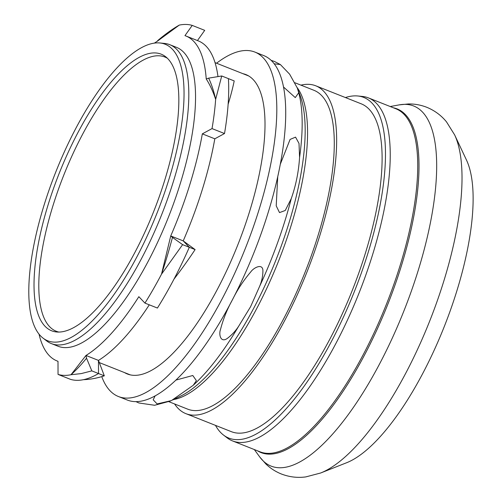 <?xml version="1.0" encoding="UTF-8"?>
<svg xmlns="http://www.w3.org/2000/svg" width="502" height="502" viewBox="0 0 502 502"><rect width="100%" height="100%" fill="white"/><g stroke="black" fill="none" stroke-linecap="round" stroke-linejoin="round"><path stroke-width="0.75" d="M423.18 372.641A170.956 58.565 -68.4 0 0 466.521 160.132L454.636 134.887A191.011 65.436 -68.4 0 1 406.218 372.321A191.011 65.436 -68.4 0 1 320.64 473.003L346.587 462.75A170.956 58.565 -68.4 0 0 423.18 372.641M58.847 332.054A147.481 50.526 111.6 0 1 56.237 331.251A147.481 50.526 111.6 0 1 81.864 135.653A147.481 50.526 111.6 0 1 164.913 57.033A147.481 50.526 111.6 0 1 167.367 58.238M77.452 133.501A148.761 50.959 -68.4 0 0 56.5 331.966A148.761 50.959 -68.4 0 0 153.794 211.273A148.761 50.959 -68.4 0 0 165.591 56.695A148.761 50.959 -68.4 0 0 77.452 133.501M75.369 129.246A159.479 54.63 111.6 0 1 159.931 42.977A159.479 54.63 111.6 0 1 157.208 212.622A159.479 54.63 111.6 0 1 42.984 338.078A159.479 54.63 111.6 0 1 75.369 129.246M42.984 338.078L46.63 340.889A160.753 55.069 -68.4 0 0 51.348 343.588A160.753 55.069 -68.4 0 0 141.878 257.896A160.753 55.069 -68.4 0 0 169.802 44.697A160.753 55.069 -68.4 0 0 164.518 43.429L159.931 42.977M51.348 343.588L58.056 346.242A160.753 55.069 -68.4 0 0 148.579 260.551A160.753 55.069 -68.4 0 0 189.041 60.121A160.753 55.069 -68.4 0 0 176.509 47.357L169.802 44.697M39.037 334.175A174.784 59.876 -68.4 0 0 57.077 360.957A174.784 59.876 -68.4 0 0 57.994 361.289L58.044 374.423A187.033 64.074 -68.4 0 0 71.002 374.73L85.986 355.46A174.784 59.876 -68.4 0 0 138.841 296.688L144.94 303.095A187.033 64.074 -68.4 0 0 161.512 274.174L170.736 235.946A174.784 59.876 -68.4 0 0 202.325 133.865L212.032 128.594A187.033 64.074 -68.4 0 0 215.647 99.358C213.074 91.527 209.936 84.725 206.228 78.952A174.784 59.876 -68.4 0 0 199.501 49.855A174.784 59.876 -68.4 0 0 185.872 35.975A174.784 59.876 -68.4 0 0 184.962 35.636L192.235 25.407A187.033 64.074 -68.4 0 0 179.27 25.1L156.969 41.471A174.784 59.876 -68.4 0 0 154.384 43.122M192.235 25.407L204.716 30.352L197.437 40.58M182.621 244.65L161.512 274.174A199.514 67.174 107.2 0 0 172.462 237.402L182.621 244.65L195.102 249.594A190.189 70.688 122.6 0 1 173.993 279.118A187.033 64.074 -68.4 0 0 189.31 247.298L183.217 240.891L170.736 235.946L172.462 237.402M144.94 303.095L157.421 308.046A187.033 64.074 -68.4 0 0 173.993 279.118A187.033 64.074 -68.4 0 0 189.31 247.298L183.217 240.891A174.784 59.876 111.6 0 0 214.806 138.809L202.325 133.865M91.828 370.884L81.186 373.601L71.002 374.73A199.514 55.942 109.7 0 0 86.545 358.208L91.828 370.884L104.309 375.829A190.189 94.847 115.4 0 1 83.483 379.675A187.033 64.074 -68.4 0 0 98.517 373.532L98.467 360.405L85.986 355.46L86.545 358.208M58.044 374.423L70.525 379.368A187.033 64.074 -68.4 0 0 83.483 379.675A187.033 64.074 -68.4 0 0 98.517 373.532L98.467 360.405A174.784 59.876 111.6 0 0 149.282 304.821M221.727 75.978L215.647 99.358A199.514 79.404 109.1 0 0 208.65 78.149L221.727 75.978L234.208 80.922A190.189 39.915 118.7 0 1 228.128 104.303A187.033 64.074 -68.4 0 0 228.416 78.626A187.033 64.074 -68.4 0 1 228.128 104.303A187.033 64.074 -68.4 0 1 224.513 133.538L214.806 138.809M212.032 128.594L224.513 133.538M185.872 35.975L198.353 40.919A174.784 59.876 111.6 0 1 211.976 54.8A174.784 59.876 111.6 0 1 217.975 76.599M206.228 78.952L208.65 78.149M156.969 41.471L157.986 40.361C165.378 34.098 172.475 29.009 179.27 25.1M124.534 372.591A161.01 55.157 -68.4 0 0 127.326 373.971A161.01 55.157 -68.4 0 0 217.993 288.148A161.01 55.157 -68.4 0 0 245.967 74.61A161.01 55.157 -68.4 0 0 242.987 73.706M101.762 376.619A185.251 63.459 -68.4 0 0 118.397 396.511A185.251 63.459 -68.4 0 0 222.719 297.761A185.251 63.459 -68.4 0 0 254.897 52.076A185.251 63.459 -68.4 0 0 216.557 63.227M118.397 396.511L127.313 400.044A185.251 63.459 -68.4 0 0 231.629 301.294A185.251 63.459 -68.4 0 0 263.814 55.609L254.897 52.076M175.857 380.108L192.793 375.502L196.376 380.623L193.251 385.285L171.446 400.571L157.113 403.934L153.198 399.812L155.137 395.846M238.789 326.018C235.695 330.881 231.792 335.072 227.08 338.586C220.378 343.079 218.74 334.068 220.466 329.626C223.126 319.278 227.161 309.251 232.564 299.543C237.459 289.629 243.533 280.411 250.78 271.889C253.51 267.842 262.42 263.004 262.91 270.352C262.941 275.742 261.856 281.051 259.653 286.272L250.598 306.691L238.789 326.018A180.136 61.708 111.6 0 1 193.251 385.285M280.405 163.972L290.081 139.43L295.552 137.134L299.01 143.434L299.575 157.408C298.64 171.872 295.866 185.608 291.254 198.616L285.243 210.495L279.507 212.591L276.213 205.851L277.725 176.899M274.274 63.817L280.373 64.557L289.629 74.177L297.309 88.019L298.728 92.713L295.276 97.601L283.586 87.066M294.931 82.761L314.007 90.322A171.471 58.74 111.6 0 1 284.214 317.728A171.471 58.74 111.6 0 1 187.66 409.136L168.885 401.694M174.583 403.953A176.315 60.403 -68.4 0 0 185.872 413.642A176.315 60.403 -68.4 0 0 285.161 319.655A176.315 60.403 -68.4 0 0 315.789 85.811A176.315 60.403 -68.4 0 0 300.93 85.139M185.872 413.642L231.334 431.657A176.315 60.403 -68.4 0 0 330.623 337.67A176.315 60.403 -68.4 0 0 361.258 103.832L315.789 85.811M223.421 434.989L227.067 437.8A184.485 63.202 -68.4 0 0 232.482 440.9A184.485 63.202 -68.4 0 0 336.371 342.559A184.485 63.202 -68.4 0 0 368.424 97.89A184.485 63.202 -68.4 0 0 362.356 96.434L357.769 95.982A183.205 62.763 111.6 0 1 354.644 290.871A183.205 62.763 111.6 0 1 223.421 434.989A183.205 62.763 111.6 0 1 215.483 425.376M345.407 97.551A183.205 62.763 111.6 0 1 357.769 95.982M195.102 249.594L183.217 240.891M104.309 375.829L98.467 360.405M291.254 198.616A180.136 61.708 111.6 0 1 259.653 286.272M298.728 92.713A180.136 61.708 111.6 0 1 299.575 157.408M297.309 88.019L300.001 95.142A172.901 59.23 111.6 0 1 254.652 306.471A172.901 59.23 111.6 0 1 180.758 396.028L172.688 399.975M297.14 87.58A171.471 58.74 111.6 0 1 300.629 93.341A171.471 58.74 111.6 0 1 257.47 307.13A171.471 58.74 111.6 0 1 173.504 399.579M254.313 449.547L259.697 456.902A193.672 66.346 -68.4 0 0 380.146 362.839A193.672 66.346 -68.4 0 0 399.209 104.874L408.433 103.952C414.721 103.851 420.858 104.974 426.832 107.309C434.726 110.584 441.289 115.447 446.523 121.904L454.636 134.887M257.507 450.815A184.824 63.315 -68.4 0 0 365.042 354.029A184.824 63.315 -68.4 0 0 393.449 107.805M232.482 440.9L259.973 451.794A184.485 63.202 -68.4 0 0 363.862 353.452A184.485 63.202 -68.4 0 0 395.909 108.783L368.424 97.89M57.994 361.314L57.077 360.957M98.85 362.413L130.307 374.881M215.038 62.624L248.76 75.99M135.929 401.619L138.891 402.981L154.616 405.271L170.517 400.998M280.38 64.557L274.519 61.495L271.174 60.359M259.697 456.902L265.784 463.886C270.302 468.272 275.535 471.654 281.49 474.045C289.485 477.069 297.598 478.023 305.831 476.9L320.64 473.003M390.255 106.537L399.209 104.874"/></g></svg>

